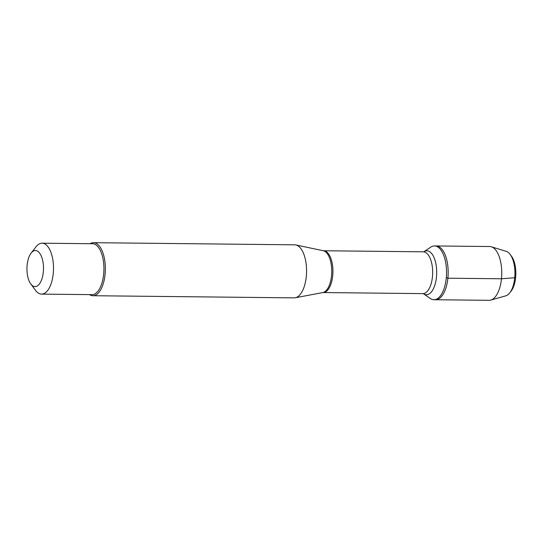 <?xml version="1.0" encoding="UTF-8"?>
<svg xmlns="http://www.w3.org/2000/svg" width="543" height="543" viewBox="0 0 543 543"><rect width="100%" height="100%" fill="white"/><g stroke="black" fill="none" stroke-linecap="round" stroke-linejoin="round"><path stroke-width="0.81" d="M446.251 278.186A26.892 12.333 90.6 0 1 433.918 299.729A26.892 12.333 90.6 0 1 430.253 298.467L423.445 293.729A21.964 10.073 90.6 0 0 436.457 277.127A21.964 10.073 90.6 0 0 423.893 251.721L430.803 247.126A26.892 12.333 90.6 0 1 434.488 245.945A26.892 12.333 90.6 0 1 446.251 278.186M447.88 278.206A26.892 12.333 -89.4 0 0 436.124 245.959A26.892 12.333 90.6 0 1 448.172 272.986A26.892 12.333 90.6 0 1 435.547 299.75A26.892 12.333 -89.4 0 0 447.88 278.206M92.914 295.718L294.123 297.863A26.519 12.163 -89.4 0 0 295.229 297.768A26.519 12.163 -89.4 0 0 306.571 271.473A26.519 12.163 -89.4 0 0 295.792 244.947A26.519 12.163 -89.4 0 0 294.686 244.825L93.477 242.68A26.519 12.163 90.6 0 1 105.07 274.48A26.519 12.163 90.6 0 1 92.914 295.718A26.519 12.163 90.6 0 1 89.52 294.625M90.063 243.705A26.519 12.163 90.6 0 1 93.477 242.68M27.15 264.991A18.034 8.274 -89.4 0 0 30.795 283.982A18.034 8.274 -89.4 0 0 43.304 272.172A18.034 8.274 -89.4 0 0 40.134 253.873A18.034 8.274 -89.4 0 0 31.121 253.092A18.034 8.274 -89.4 0 0 27.15 264.991M30.795 283.982L35.566 290.396A25.46 11.674 -89.4 0 0 41.553 294.109A25.46 11.674 -89.4 0 0 53.228 273.72A25.46 11.674 -89.4 0 0 42.096 243.196A25.46 11.674 -89.4 0 0 36.028 246.78L31.121 253.092M42.096 243.196L92.527 243.732A25.46 11.674 90.6 0 1 103.93 269.314A25.46 11.674 90.6 0 1 91.984 294.645L41.553 294.109M433.918 299.729L489.134 300.32A26.892 12.333 -89.4 0 0 490.797 300.096A26.892 12.333 -89.4 0 0 501.759 273.557A26.892 12.333 -89.4 0 0 491.361 246.793A26.892 12.333 -89.4 0 0 489.711 246.529L434.488 245.945M509.755 292.86L511.153 291.055A20.315 9.319 -89.4 0 0 511.526 256.262L510.162 254.429A22.439 10.29 90.6 0 1 509.755 292.86A22.439 10.29 90.6 0 1 505.791 295.833L490.797 300.096M491.361 246.793L506.266 251.368A22.439 10.29 90.6 0 1 510.162 254.429M446.312 277.507L447.88 278.206L501.467 278.776L515.633 277.649M295.229 297.768L322.766 292.582A21.021 9.645 -89.4 0 0 331.529 275.824A21.021 9.645 -89.4 0 0 323.214 250.717L295.792 244.947M423.309 251.816L323.567 250.751A20.899 9.584 90.6 0 1 332.703 275.817A20.899 9.584 90.6 0 1 323.119 292.555L422.861 293.62A20.899 9.584 -89.4 0 0 432.445 276.876A20.899 9.584 -89.4 0 0 423.309 251.816L423.839 251.755M422.861 293.62L423.397 293.688M322.766 292.582L323.119 292.555M323.567 250.751L323.214 250.717"/></g></svg>

